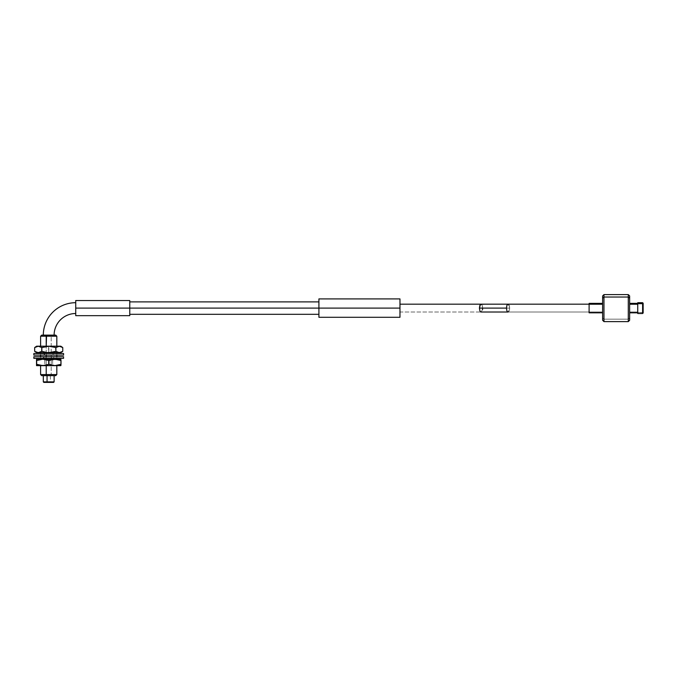 <?xml version="1.0" encoding="UTF-8"?>
<svg xmlns="http://www.w3.org/2000/svg" width="677" height="677" viewBox="0 0 677 677"><rect width="100%" height="100%" fill="white"/><g stroke="black" fill="none" stroke-linecap="round" stroke-linejoin="round"><path stroke-width="0.51" stroke-dasharray="3.38 2.54" d="M41.686 335.123L50.877 335.123L51.207 336.207L51.207 374.576L40.603 374.576L51.207 374.576L50.877 375.65L41.686 375.65M41.737 375.65L55.734 375.65L50.877 375.65L51.207 374.576L56.817 374.576L51.207 374.576L51.207 336.207L40.603 336.207L56.817 336.207L51.207 336.207L50.877 335.123L41.737 335.123M43.844 382.403L53.576 382.403L50.208 382.403L50.377 381.87L54.118 381.87L50.377 381.87L50.377 375.65L43.311 375.65L50.377 375.65L50.377 381.87L43.311 381.87L50.377 381.87L50.208 382.403L46.595 382.403L50.834 382.403L43.878 382.403M46.214 365.656L46.214 359.174L46.214 365.656M46.214 358.361L46.214 356.737L46.214 358.361M46.214 355.12L46.214 353.496L46.214 355.12M34.662 351.338L38.107 352.649L41.534 351.338L46.755 352.556L52.104 352.294L55.582 351.338L55.582 347.555L48.558 346.201L60.828 346.201L36.592 346.201L48.558 346.201L41.534 347.555L41.534 351.338L44.978 352.294L60.828 352.683L46.197 352.683L46.214 346.201L46.214 352.683L36.592 352.683L50.343 352.565L55.582 351.338L59.187 352.649L62.758 351.338L60.101 352.556L58.256 352.565M48.71 382.403L46.595 382.277L48.71 382.403M47.051 375.65L54.101 375.65L47.051 375.65M637.742 302.704L637.742 312.512L637.742 307.984L637.742 311.979L629.644 311.979L637.742 311.979L637.742 312.833L637.742 303.372L637.742 313.502L637.742 312.529L642.608 312.529L643.15 312.089L643.15 303.237L643.15 304.117L642.608 303.677L642.608 302.695L642.608 312.529L643.15 312.089L643.15 312.969L643.15 303.237L643.15 312.089L642.608 312.529L642.608 302.695L642.608 303.677L637.742 303.677L637.742 312.529L642.608 312.529L637.742 312.529L637.742 313.51L637.742 303.677L642.608 303.677L642.608 313.51L642.608 303.677L643.15 304.117L643.15 312.969L643.15 312.089L642.608 312.529L642.608 302.695L642.608 312.529L637.742 312.529L637.742 313.502L637.742 302.704L637.742 312.833L637.742 303.372L637.742 304.227L629.644 304.227L629.644 303.372L629.644 311.979L637.742 311.979L629.644 311.979L629.644 312.833L629.644 295.951L629.644 298.142L628.29 297.034L628.29 294.597L628.29 319.172L629.644 318.063L629.644 295.942L629.644 320.255L629.644 303.372L629.644 312.833L629.644 304.227L637.742 304.227L637.742 312.833L637.742 302.695L642.608 302.695L643.15 303.237M603.969 297.034L602.623 298.142L602.623 295.942L602.623 318.063L603.969 319.172L603.969 294.597L603.969 319.172L628.29 319.172L628.29 294.597L628.29 297.034L603.969 297.034L628.29 297.034L628.29 321.609L628.29 319.172L603.969 319.172L603.969 321.609L603.969 297.034L603.969 321.609L603.969 319.172L602.623 318.063L602.623 295.951L602.623 320.263L602.623 298.142L603.969 297.034M602.623 304.227L589.108 304.227L589.108 311.979L602.623 311.979L602.623 303.372L602.623 312.833L602.623 304.227L602.623 312.833L602.623 311.979L589.108 311.979L589.108 304.227L602.623 304.227L602.623 303.372L602.623 311.979L589.108 311.979L589.108 303.372L589.108 312.833L589.108 303.372L589.108 312.021L589.108 304.185L508.046 304.185L509.197 305.335L509.671 308.103L482.65 308.103L482.176 305.335L481.347 304.261L482.176 305.335L482.65 308.103L509.671 308.103L509.553 309.601L509.553 306.605L508.046 304.185L589.108 304.185L589.108 312.021L508.046 312.021L509.553 309.601L508.046 312.021L589.108 312.021L589.108 310.87L589.108 311.979L602.623 311.979L602.623 303.372L602.623 318.063L602.623 304.227M628.29 319.172L628.29 297.034L629.644 298.142L629.644 320.263L629.644 318.063L628.29 319.172L628.29 294.597L628.29 319.172L603.969 319.172L602.623 318.063L602.623 320.255L602.623 318.063L603.969 319.172L603.969 294.597L603.969 319.172L628.29 319.172L628.29 321.609L628.29 319.172L629.644 318.063L628.29 319.172M54.118 335.123L43.311 335.123L54.118 335.123M75.731 302.695L75.731 313.51L75.731 300.537L75.731 308.103L129.772 308.103L129.772 301.891L129.772 308.103L75.731 308.103L75.731 313.4L75.731 302.695M318.909 308.103L318.909 298.912L318.909 308.103L129.772 308.103L129.772 315.668L129.772 300.537L129.772 314.314L129.772 301.891L129.772 314.314L129.772 308.103L318.909 308.103L318.909 301.891L318.909 314.314L318.909 308.103L399.972 308.103L318.909 308.103L318.909 301.891L318.909 317.293L318.909 308.103M399.972 298.912L399.972 317.293L399.972 298.912M75.731 315.668L75.731 308.103L75.731 315.668M482.532 309.601L482.65 308.103L482.176 310.87L482.532 309.601L481.034 312.021L479.883 310.87L479.409 308.103L506.43 308.103L506.904 310.87L508.046 312.021L506.904 310.87L506.43 308.103L506.904 305.335L508.046 304.185L506.904 305.335L506.43 308.103L479.409 308.103L479.883 305.335L481.034 304.185L399.972 304.185L399.972 312.021L481.034 312.021L399.972 312.021L399.972 304.185L481.034 304.185L479.883 305.335L479.409 308.103L479.883 310.87L481.034 312.021L482.532 309.601L482.532 306.605L482.65 308.103L509.671 308.103L482.65 308.103M399.972 304.185L399.972 312.021L399.972 304.185M589.108 304.185L589.108 312.021L589.108 304.185M49.912 382.403L47.593 382.403L49.912 382.403M60.828 365.656L54.6 365.656L60.761 364.302L60.82 365.267L60.761 360.519L57.723 359.563L53.043 359.292L48.473 360.519L42.431 359.199L36.431 360.519L39.384 359.563M36.592 359.174L54.6 359.174L48.473 360.519L48.473 364.302L54.617 365.622L60.761 364.302L60.761 360.519L54.6 359.174L36.668 359.174M60.795 365.656L44.775 365.656L44.775 359.174L56.817 359.174L44.775 359.174L44.775 365.656L56.817 365.656L52.645 365.656L52.645 359.174L40.628 359.174L52.645 359.174L52.645 365.656L56.792 365.656L36.668 365.656M44.775 365.656L52.645 365.656L44.775 365.656M40.603 365.487L44.013 365.529L48.473 364.302L48.473 360.519L43.98 359.292L40.603 359.335M39.401 365.267L36.431 364.302L42.473 365.622L48.473 364.302L54.6 365.656L36.592 365.656M36.6 359.563L36.66 360.519M36.66 364.302L36.6 365.267M60.998 360.519L60.938 359.563M60.938 365.258L60.998 364.302M51.427 356.737L45.994 356.737L45.994 358.361L56.817 358.361L51.427 358.361L51.427 356.737L40.612 356.737L51.427 356.737L51.427 358.361L56.809 358.361L40.603 358.361L45.994 358.361L45.994 356.737L40.603 356.737L51.427 356.737M53.686 358.361L33.85 358.361L53.686 358.361L53.686 356.737L53.686 358.361L63.553 358.361L53.686 358.361M51.105 353.496L56.817 353.496L46.315 353.496L46.315 355.12L56.817 355.12L51.105 355.12L51.105 353.496L40.637 353.496L51.105 353.496L51.105 355.12L56.783 355.12L40.603 355.12L46.315 355.12L46.315 353.496L40.603 353.496L51.105 353.496M33.85 353.496L53.102 353.496L53.102 355.12L33.85 355.12M63.494 353.496L33.926 353.496M63.494 355.12L33.926 355.12M63.57 355.12L53.102 355.12L53.102 353.496L63.57 353.496M58.239 346.328L60.084 346.328L62.758 347.555L59.153 346.235L55.582 347.555L48.558 346.235L41.534 347.555L38.081 346.235L34.662 347.555M37.227 352.565L38.987 352.556L41.534 351.338L41.534 347.555L38.97 346.328L37.21 346.328M48.609 346.201L56.817 346.201L48.812 346.201L48.812 352.683L56.817 352.683L48.609 352.683L48.609 346.201L56.817 346.201L40.603 346.201L48.609 346.201L48.609 352.683L56.817 352.683L40.603 352.683L48.812 352.683L48.812 346.201L40.603 346.201L48.609 346.201M38.97 346.328L38.081 346.235L38.97 346.328M57.342 346.59L55.582 347.555L55.582 351.338L57.35 352.294M38.107 352.649L38.987 352.556L38.107 352.649M629.644 295.942L629.644 320.255L629.644 295.951L628.29 294.597L603.969 294.597L602.623 295.942M629.644 320.263L628.29 321.609L603.969 321.609L603.969 319.172L603.969 321.609L602.623 320.263M629.644 311.979L629.644 303.372L629.644 311.979M589.108 312.833L589.108 311.979L589.108 312.833L602.623 312.833M642.608 312.529L642.608 313.51L642.608 312.529M643.15 312.089L643.15 312.554M643.15 309.761L643.15 306.08L643.15 309.761M643.015 309.761L643.015 306.106L643.015 309.761M482.176 305.335L482.532 306.605L482.176 305.335M508.046 304.185L481.652 304.481M509.553 306.605L509.671 308.103L509.553 306.605M508.672 304.481L509.197 305.335L508.672 304.481M509.553 309.601L509.671 308.103L509.553 309.601M508.672 311.725L509.197 310.87L508.672 311.725M399.972 312.021L399.972 304.261L399.972 312.021M589.108 312.021L589.108 304.261L589.108 312.021M40.603 358.361L40.603 356.737L40.603 358.361M40.603 355.12L40.603 353.496L40.603 355.12M40.603 346.201L40.603 346.819M56.817 358.361L56.817 356.737L56.817 358.361M56.817 355.12L56.817 353.496L56.817 355.12M56.817 346.201L56.817 346.962M629.644 303.372L637.742 303.372M602.623 303.372L589.108 303.372M629.644 312.833L637.742 312.833M637.742 313.51L642.608 313.51L643.15 312.969M508.046 312.021L481.034 312.021M56.817 351.93L56.817 352.683M40.603 352.065L40.603 352.683"/><path stroke-width="1.02" d="M46.214 374.576L40.603 374.576L46.214 374.576L46.214 365.656L46.214 374.576L56.817 374.576L46.214 374.576L46.552 375.65L46.214 374.576M40.603 365.656L40.603 374.576L41.686 375.65L55.717 375.65L41.712 375.65M41.737 335.123L46.552 335.123L46.214 336.207L56.817 336.207L46.214 336.207L46.214 346.201L46.552 335.123L41.686 335.123L40.603 336.207L46.214 336.207L40.603 336.207L40.603 346.201M47.051 381.87L43.311 381.87L47.051 381.87L47.051 375.65L47.051 381.87L54.118 381.87L47.051 381.87L47.212 382.403L47.051 381.87M43.311 375.65L43.311 381.87L43.844 382.403L53.559 382.403L43.861 382.403M46.214 359.174L46.214 358.361L46.214 359.174M46.214 356.737L46.214 355.12L46.214 356.737M46.214 353.496L46.214 352.683L46.214 353.496M46.552 335.123L55.717 335.123L46.552 335.123M43.311 335.123A32.42 32.42 0 0 1 75.731 302.695A32.42 32.42 0 0 0 43.311 335.123M75.731 313.51A21.613 21.613 0 0 0 54.118 335.123A21.613 21.613 0 0 1 75.731 313.51M318.909 317.293L318.909 298.912L318.909 308.103L399.972 308.103L399.972 298.912L399.972 308.103L129.772 308.103L318.909 308.103L318.909 317.293L399.972 317.293L399.972 308.103L399.972 317.293M75.731 315.668L75.731 300.537L75.731 308.103L129.772 308.103L129.772 300.537L129.772 308.103L75.731 308.103L75.731 315.668L129.772 315.668L129.772 308.103L129.772 315.668M481.034 312.021L508.046 312.021M481.652 304.481L480.408 304.481L479.409 308.103L506.43 308.103L506.904 305.335L508.046 304.185L589.108 304.185L508.046 304.185L506.904 305.335L506.43 308.103L506.904 310.87L507.733 311.945L506.904 310.87L506.43 308.103L479.409 308.103L479.883 310.87L480.712 311.945L479.883 310.87L479.409 308.103L479.883 305.335L481.034 304.185L399.972 304.185L508.046 304.185M482.65 308.103L482.532 309.601M36.668 359.174L44.36 359.292L48.947 360.519L48.947 364.302L42.829 365.656L60.905 365.529L60.998 364.302L54.947 365.622L48.947 364.302L44.36 365.529L39.672 365.258L36.66 364.302L36.66 360.519L42.829 359.174L36.592 359.174L36.541 365.622L36.6 359.563M36.516 359.292L36.516 365.529M36.668 365.656L60.795 365.656M36.66 360.519L42.803 359.199L60.795 359.174M40.891 359.301L39.384 359.563M39.401 365.267L40.925 365.529M60.938 359.563L42.803 359.199L48.947 360.519L53.441 359.292L56.529 359.301L60.998 360.519L60.998 364.302L54.947 365.622L48.947 364.302L48.947 360.519L54.989 359.199L60.998 360.519L60.82 359.563M60.998 364.302L60.998 360.519M36.6 365.267L42.829 365.656L36.66 364.302M63.57 358.361L33.867 358.361L43.734 358.361L43.734 356.737L33.85 356.737L63.553 356.737L43.734 356.737L43.734 358.361L63.553 358.361L63.57 356.737M33.926 355.12L44.327 355.12L44.327 353.496L33.85 353.496L33.85 355.12L63.494 355.12M33.926 353.496L63.494 353.496M44.327 355.12L63.57 355.12L63.57 353.496L44.327 353.496L44.327 355.12M37.21 346.328L34.662 347.555L38.267 346.235L41.839 347.555L48.871 346.201L36.592 346.201L34.662 347.555L38.267 346.235L41.839 347.555L48.871 346.235L55.895 347.555L59.339 346.235L62.758 347.555L62.758 351.338L61.065 352.294L58.442 352.556L55.895 351.338L48.871 352.649L60.828 352.683L47.068 352.556L41.839 351.338L38.242 352.649L34.662 351.338L37.227 352.565M36.592 352.683L48.871 352.683L36.592 352.683L34.662 351.338L34.662 347.555L34.662 351.338L37.328 352.556L39.164 352.565L41.839 351.338L41.839 347.555L41.839 351.338L47.068 352.556L52.417 352.294L55.895 351.338L55.895 347.555L55.895 351.338L59.314 352.649L62.758 351.338L60.828 352.683M38.97 346.328L38.081 346.235L38.97 346.328M36.592 346.201L60.828 346.201L48.871 346.235L55.895 347.555L58.459 346.328L61.074 346.59L62.758 347.555L62.758 351.338M38.107 352.649L38.987 352.556L38.107 352.649M60.084 346.328L59.153 346.235L60.084 346.328M58.239 346.328L57.342 346.59M57.35 352.294L58.256 352.565M60.828 346.201L62.758 347.555M642.608 303.677L643.15 304.117L643.15 303.237L643.15 312.969L643.15 304.117L642.608 302.695L642.608 303.677L637.742 303.677L642.608 303.677L642.608 313.51L642.608 303.677M628.29 297.034L629.644 298.142L629.644 295.942L629.644 298.142L628.29 297.034L628.29 294.597L628.29 297.034L603.969 297.034L603.969 294.597L603.969 297.034L628.29 297.034L628.29 321.609L628.29 297.034M602.623 298.142L603.969 297.034L603.969 321.609L603.969 297.034L602.623 298.142L602.623 295.951L602.623 320.263L602.623 298.142M637.742 313.502L637.742 302.704L637.742 313.51L642.608 313.51L643.15 312.969M629.644 304.227L637.742 304.227L629.644 304.227M589.108 304.227L602.623 304.227L589.108 304.227L589.108 312.833L589.108 304.227M629.644 320.255L629.644 298.142L629.644 320.263L628.29 321.609L603.969 321.609L602.623 320.263M589.108 311.979L589.108 312.427M643.15 312.554L643.15 312.089M637.742 313.053L637.742 312.529M40.603 359.174L40.603 358.361M40.603 356.737L40.603 355.12M40.603 353.496L40.603 352.683M53.576 382.403L54.118 381.87L54.118 375.65M55.734 375.65L56.817 374.576L56.817 365.656M56.817 359.174L56.817 358.361M56.817 356.737L56.817 355.12M56.817 353.496L56.817 352.683M56.817 346.201L56.817 336.207L55.734 335.123M318.909 298.912L399.972 298.912M129.772 301.891L318.909 301.891M75.731 300.537L129.772 300.537M129.772 314.314L318.909 314.314M33.85 358.361L33.85 356.737M637.742 302.695L642.608 302.695L643.15 303.237M602.623 295.942L603.969 294.597L628.29 294.597L629.644 295.942M629.644 303.372L637.742 303.372M602.623 303.372L589.108 303.372M602.623 312.833L589.108 312.833M629.644 312.833L637.742 312.833"/></g></svg>

